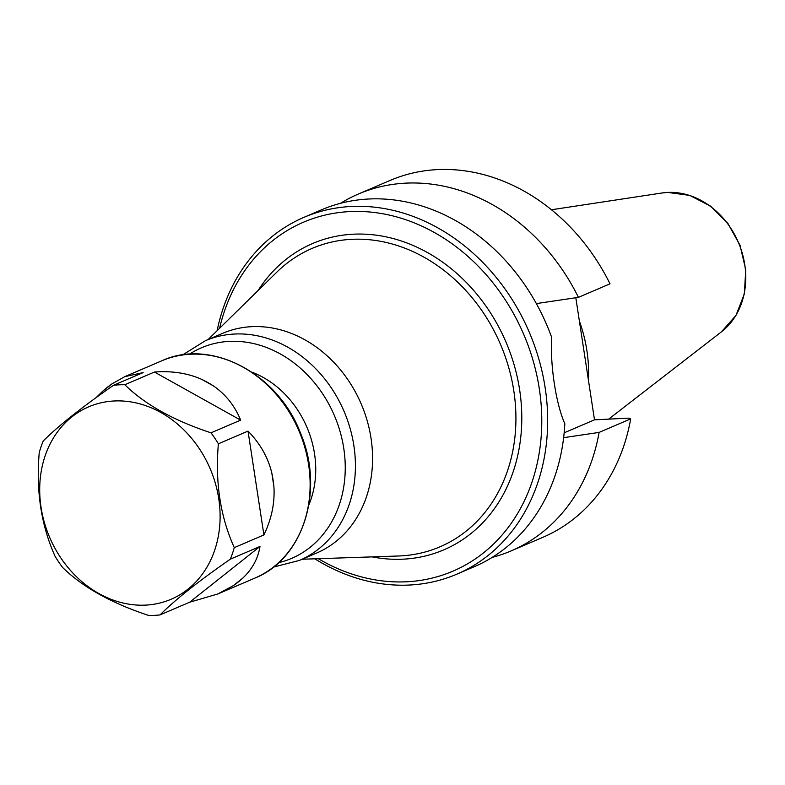 <?xml version="1.0" encoding="UTF-8"?>
<svg xmlns="http://www.w3.org/2000/svg" width="785" height="785" viewBox="0 0 785 785"><rect width="100%" height="100%" fill="white"/><g stroke="black" fill="none" stroke-linecap="round" stroke-linejoin="round"><path stroke-width="1.18" d="M148.718 615.469A118.201 98.567 -113.2 0 0 154.4 615.371A118.201 98.567 -113.2 0 0 160.032 614.91C174.829 600.025 198.262 581.44 230.348 559.155A118.201 98.567 -113.2 0 0 234.273 547.626C220.34 516.716 215.041 482.108 218.387 443.79A118.201 98.567 -113.2 0 0 211.008 432.82C173.642 420.495 144.901 404.461 124.805 384.738A118.201 98.567 -113.2 0 0 113.501 385.288C81.424 407.572 57.982 426.157 43.185 441.042A118.201 98.567 -113.2 0 0 39.25 452.572C35.904 490.88 41.203 525.499 55.136 556.408A118.201 98.567 -113.2 0 0 62.515 567.378C82.611 587.111 111.342 603.135 148.718 615.469M102.688 391.244A118.201 98.567 66.8 0 1 112.098 383.786L102.688 391.244L95.849 397.848M113.501 385.288L143.125 372.6L124.795 376.643L112.098 383.786M124.805 384.738L154.439 372.041L240.642 420.132C234.715 405.688 225.599 394.256 213.294 385.818L201.765 379.39C187.811 373.179 172.033 370.726 154.439 372.041M201.765 379.39A118.201 98.567 66.8 0 1 213.294 385.818M240.642 420.132L211.008 432.82M218.387 443.79L248.021 431.102L263.907 534.938C271.6 518.885 274.936 502.822 273.916 486.739L271.787 472.855C267.97 457.302 260.051 443.388 248.021 431.102M271.787 472.855A118.201 98.567 66.8 0 1 273.916 486.739M263.907 534.938L234.273 547.626M230.348 559.155L259.972 546.468L189.656 602.223L217.867 593.951L233.322 585.63L242.732 578.172C252.348 569.056 258.098 558.488 259.972 546.468M242.732 578.172A118.201 98.567 66.8 0 1 233.322 585.63M189.656 602.223L160.032 614.91M145.519 605.117A104.67 87.292 66.8 0 1 45.157 455.771A104.67 87.292 66.8 0 1 199.027 448.225A104.67 87.292 66.8 0 1 145.519 605.117M273.435 567.104L299.497 560.392L316.659 553.033A119.487 99.646 -113.2 0 0 367.213 420.848A119.487 99.646 -113.2 0 0 251.779 326.668A119.487 99.646 -113.2 0 0 222.567 333.36L205.405 340.71L182.562 354.948M302.176 559.244L398.437 555.996A162.328 135.363 -113.2 0 0 513.969 391.911A162.328 135.363 -113.2 0 0 351.817 239.317A162.328 135.363 -113.2 0 0 276.85 272.13L208.084 339.562M308.839 504.971A92.718 77.313 -113.2 0 0 251.965 372.178M258.098 290.519A166.616 138.945 66.8 0 1 353.348 234.195A166.616 138.945 66.8 0 1 521.485 407.317A166.616 138.945 66.8 0 1 372.178 556.879M578.427 297.348L610.014 283.827A194.101 161.867 -113.2 0 0 390.027 180.471L358.441 194.003A194.101 161.867 66.8 0 1 578.427 297.348L539.962 303.059A269.265 268.774 27.1 0 0 536.371 303.609M599.092 432.407A194.101 161.867 66.8 0 1 511.28 550.844L542.867 537.313A194.101 161.867 -113.2 0 0 630.679 418.876L599.092 432.407L563.63 437.677M630.679 418.876A3770.492 615.823 -8.7 0 0 628.952 418.14L594.5 419.828L575.817 297.741M564.16 432.82L594.5 419.828M456.811 574.178L474.248 566.711A194.101 161.867 66.8 0 0 564.827 423.723C555.986 403.961 550.118 365.604 551.57 337.128A194.101 161.867 66.8 0 0 321.399 209.86L303.972 217.327A194.101 161.867 66.8 0 1 529.188 332.026A194.101 161.867 66.8 0 1 456.811 574.178A194.101 161.867 66.8 0 1 409.358 585.041A194.101 161.867 66.8 0 1 314.824 558.812M217.121 330.701A194.101 161.867 66.8 0 1 303.972 217.327M318.298 558.694A189.803 158.285 -113.2 0 0 406.542 581.783A189.803 158.285 -113.2 0 0 541.689 414.745A189.803 158.285 -113.2 0 0 395.601 216.631A189.803 158.285 -113.2 0 0 219.604 328.267M579.369 320.977A134.196 111.912 66.8 0 1 588.456 380.342M511.28 550.844A194.101 161.867 66.8 0 1 492.166 557.389M340.513 203.315A194.101 161.867 66.8 0 1 358.441 194.003M124.795 376.643L161.73 360.825A118.201 98.567 66.8 0 1 298.869 430.671A118.201 98.567 66.8 0 1 254.801 578.133L217.867 593.951M299.497 560.392A119.487 99.646 -113.2 0 0 350.051 428.198A119.487 99.646 -113.2 0 0 234.617 334.027A119.487 99.646 -113.2 0 0 205.405 340.71M278.675 562.659A114.541 95.525 -113.2 0 0 342.113 439.541A114.541 95.525 -113.2 0 0 229.446 341.377A114.541 95.525 -113.2 0 0 189.401 354.212M667.633 192.423A77.273 64.439 -113.2 0 0 661.961 192.992L667.75 192.413L689.76 195.406L710.533 206.131L727.891 223.401L740.059 245.381L745.75 269.736L744.357 293.924L735.977 315.393L721.435 331.839A77.273 64.439 -113.2 0 0 739.666 245.528A77.273 64.439 -113.2 0 0 667.633 192.423M161.73 360.825C211.087 337.844 278.518 373.65 300.861 434.036C324.725 490.811 303.196 558.989 254.801 578.133M661.961 192.992L551.472 209.762M721.435 331.839L608.66 419.131"/></g></svg>
